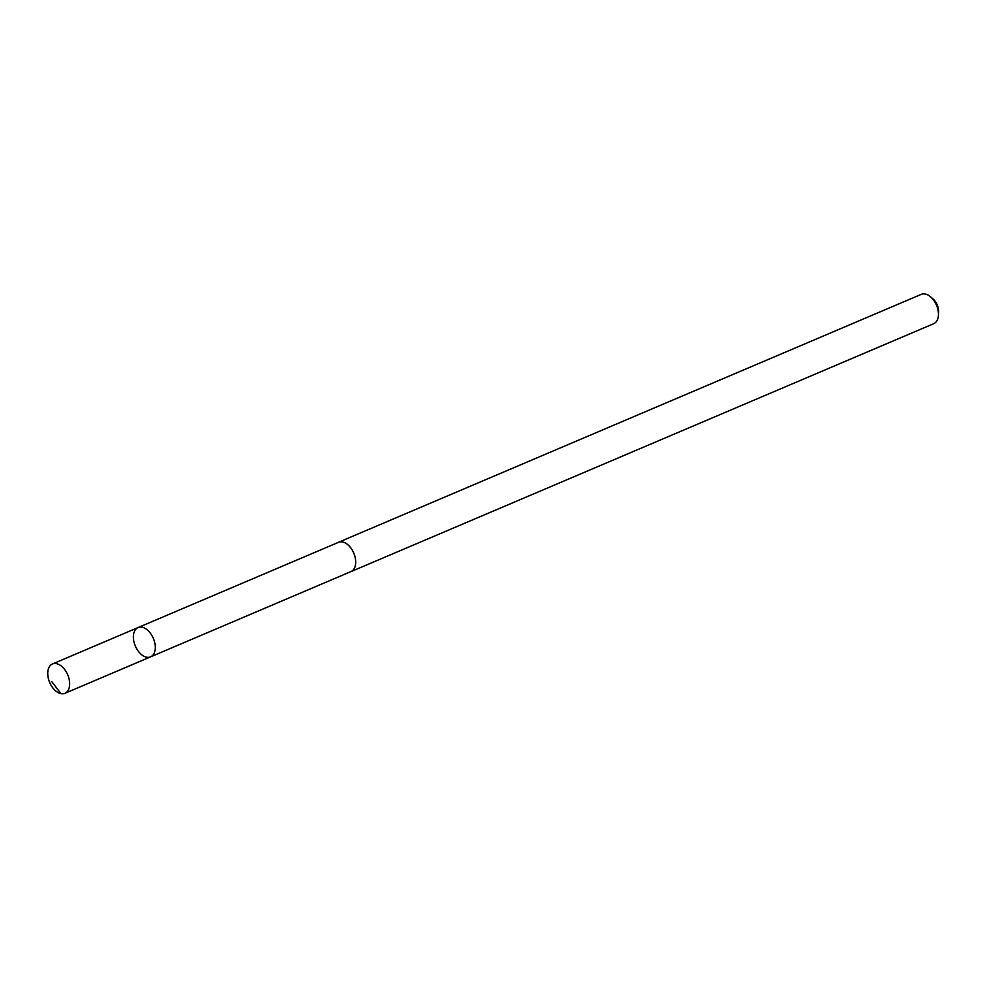 <?xml version="1.0" encoding="UTF-8"?>
<svg xmlns="http://www.w3.org/2000/svg" width="988" height="988" viewBox="0 0 988 988"><rect width="100%" height="100%" fill="white"/><g stroke="black" fill="none" stroke-linecap="round" stroke-linejoin="round"><path stroke-width="1.48" d="M138.11 627.541L338.551 542.301A15.894 9.769 67 0 1 352.308 550.23A15.894 9.769 67 0 1 354.05 568.841A15.894 9.769 67 0 1 350.999 571.558L150.584 656.859A15.932 9.781 -113 0 0 153.35 638.371A15.932 9.781 -113 0 0 138.11 627.541A15.932 9.781 -113 0 0 135.047 630.27A15.932 9.781 -113 0 0 136.789 648.918A15.932 9.781 -113 0 0 150.584 656.859A15.932 9.781 -113 0 0 153.35 638.371A15.932 9.781 -113 0 0 138.11 627.541L52.463 663.973A15.944 9.794 67 0 1 66.258 671.914A15.944 9.794 67 0 1 68.011 690.575A15.944 9.794 67 0 1 64.949 693.304A15.944 9.794 67 0 1 51.141 685.363A15.944 9.794 67 0 1 49.4 666.69A15.944 9.794 67 0 1 52.463 663.973M337.908 542.573A15.944 9.794 67 0 1 338.538 542.264A15.944 9.794 67 0 1 352.333 550.205A15.944 9.794 67 0 1 354.075 568.878A15.944 9.794 67 0 1 351.012 571.595A15.944 9.794 67 0 1 350.357 571.83M338.538 542.264L921.248 294.362A15.944 9.794 67 0 1 930.585 296.832A15.944 9.794 67 0 1 938.415 315.246A15.944 9.794 67 0 1 936.785 320.976A15.944 9.794 67 0 1 933.722 323.694L351.012 571.595M930.585 296.832L933.03 298.932A11.337 6.965 67 0 1 938.6 312.035L938.415 315.246M51.747 681.596L60.947 693.638M150.584 656.859L64.949 693.304"/></g></svg>
